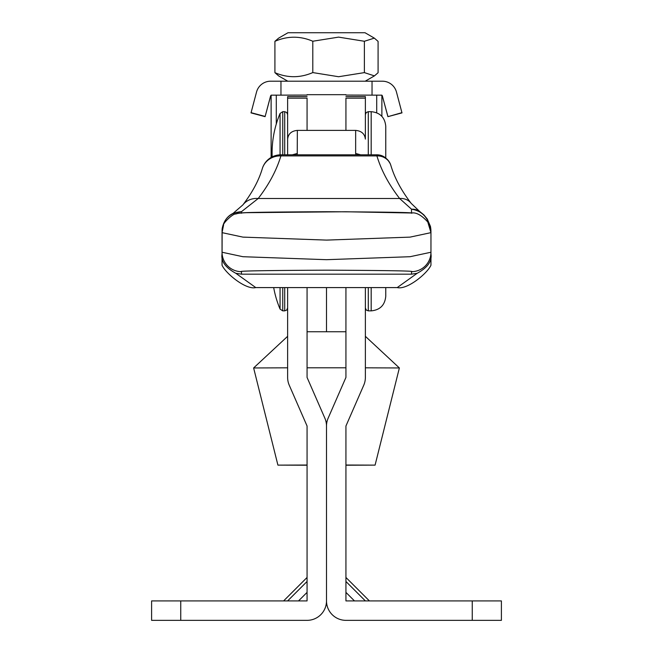 <?xml version="1.0" encoding="UTF-8"?>
<svg xmlns="http://www.w3.org/2000/svg" width="653" height="653" viewBox="0 0 653 653"><rect width="100%" height="100%" fill="white"/><g stroke="black" fill="none" stroke-linecap="round" stroke-linejoin="round"><path stroke-width="0.98" d="M345.935 95.069L381.883 95.167L381.883 116.356M307.065 95.069L271.117 95.167L271.117 157.455M345.935 94.677L307.065 94.677L345.935 94.677M345.935 287.589L345.935 377.434L328.124 418.214A19.435 19.435 0 0 0 326.5 425.993L326.5 600.915A19.435 19.435 0 0 0 345.935 620.35L472.25 620.35L472.25 600.915L345.935 600.915L345.935 426.017L363.745 385.229A19.435 19.435 0 0 0 365.37 377.458L365.37 287.589M472.25 600.915L501.398 600.915L501.398 620.35L472.25 620.35M355.648 620.35L345.935 620.35M354.473 600.915L345.935 592.377M307.065 287.589L307.065 377.434L324.876 418.214A19.435 19.435 0 0 1 326.5 425.993L326.5 600.915A19.435 19.435 0 0 1 307.065 620.35L180.75 620.35L180.75 600.915L151.602 600.915L151.602 620.35L180.75 620.35M180.75 600.915L307.065 600.915L307.065 426.017L289.255 385.229A19.435 19.435 0 0 1 287.63 377.458L287.63 287.589M297.352 620.35L307.065 620.35M298.527 600.915L307.065 592.377M345.935 130.388L345.935 98.154L365.37 98.154L365.37 139.105C364.749 133.849 361.509 130.943 355.648 130.388L297.352 130.388L297.237 154.81M355.763 154.81L355.648 153.463L360.75 154.81M287.63 154.81L287.63 139.105C288.251 133.849 291.491 130.943 297.352 130.388M287.63 147.643L287.63 98.154L307.065 98.154L307.065 130.388M287.63 98.154L287.63 96.62L307.065 96.62M345.935 96.62L365.37 96.62L365.37 98.154M292.25 154.81L297.352 153.463M255.772 287.589L397.228 287.589L417.169 273.289L411.521 274.17L411.521 271.672A19.435 19.435 180 0 0 430.956 252.246L430.956 232.648L410.068 237.121L326.5 240.1L242.932 237.121L222.044 232.648L222.044 252.246A19.435 19.435 -0 0 0 241.479 271.672L241.479 274.17L235.831 273.289L255.772 287.589C245.773 290.054 225.677 273.387 222.044 265.24L222.044 252.246L242.932 256.711L326.5 259.69L410.068 256.711L430.956 252.246L430.956 254.009L430.956 230.762C428.719 218.02 422.238 210.846 411.521 209.213L399.628 198.496C388.813 184.489 381.238 170.294 376.912 155.904L280.904 155.904A19.435 18.243 -163.2 0 0 262.302 168.637A19.435 18.243 -163.2 0 0 262.294 168.637A19.435 18.243 -163.2 0 0 262.253 168.792M411.521 212.992L411.521 209.213A14.578 13.68 -56.8 0 1 419.495 211.311L411.161 203.336A14.578 13.321 -37.7 0 0 399.628 198.496L258.213 198.496A19.435 17.77 -142.4 0 0 242.818 204.969C252.327 192.529 258.817 180.416 262.302 168.637A19.435 19.435 0 0 1 280.904 154.81L280.904 155.904C276.57 170.294 269.003 184.489 258.213 198.496L241.479 211.67C230.582 212.503 224.142 218.216 222.151 228.811L222.044 262.245M417.169 273.289C427.568 267.632 432.155 261.2 430.956 254.009L430.956 265.24C427.323 273.387 407.227 290.054 397.228 287.589M241.479 274.17L411.521 274.17M222.044 254.009C220.828 261.176 225.416 267.608 235.831 273.289M222.673 227.758A19.435 19.435 180 0 0 222.044 232.648L223.563 225.105C222.493 223.661 233.137 213.196 235.815 214.021C237.333 213.368 240.884 212.919 246.45 212.69L345.674 211.76L411.561 213C416.214 212.201 421.626 215.204 427.788 222.02L430.956 232.648A19.435 19.435 -0 0 0 430.327 227.758M411.161 203.336C401.309 190.513 394.551 177.885 390.869 165.462L390.869 165.462A14.578 13.689 -16.7 0 0 376.912 155.904L376.618 154.81L280.904 154.81M222.159 228.738A14.578 2.392 6 0 0 222.151 228.779C223.644 221.269 227.301 216.127 233.121 213.343L242.818 204.969A19.435 17.77 -142.4 0 0 242.72 205.099M233.129 213.343L241.479 211.67L241.479 212.992M419.495 211.311A14.578 13.68 -56.8 0 1 419.504 211.311L423.879 214.878L427.274 219.041L430.466 226.428L430.923 229.701M376.863 155.357A14.578 14.097 -22.3 0 1 390.347 163.985L390.869 165.462A14.578 13.689 -16.7 0 1 390.902 165.584M376.618 154.81C382.47 154.753 387.049 157.814 390.347 163.985A14.578 14.097 -22.3 0 1 390.347 163.993A14.578 14.097 -22.3 0 1 390.657 164.834M401.979 112.651L387.906 116.658L401.979 112.887L396.453 92A14.578 14.578 180 0 0 382.372 81.201L270.628 81.201A14.578 14.578 180 0 0 256.547 92L251.021 112.887L265.094 116.658L270.628 96.007L271.117 96.007M280.961 95.126L280.961 81.201M271.117 95.771L270.628 95.771L265.094 116.658M265.094 116.422L251.021 112.651M381.883 96.007L382.372 96.007L387.906 116.658M387.906 116.422L382.372 96.007M382.372 95.771L381.883 95.771M372.039 95.126L372.039 81.201M345.935 293.54L345.935 331.765L326.5 331.765L326.5 287.589L326.5 331.765L307.065 331.765L307.065 293.54M374.332 38.127L364.382 41.27L364.382 72.614L374.43 75.879L378.087 72.728L378.087 41.384L374.332 38.127L365.011 32.732L287.989 32.732L278.562 38.176M364.382 41.27L338.589 37.123L312.795 41.237C300.2 35.842 287.573 35.866 274.913 41.327L278.57 38.184M287.769 81.184L278.668 75.928L274.913 72.663C287.508 78.066 300.135 78.034 312.795 72.581L338.589 76.728L364.382 72.614M274.913 41.327L274.913 72.663M312.795 41.237L312.795 72.581M385.76 287.589L385.76 296.299C384.895 305.155 380.038 310.012 371.182 310.869C380.038 310.012 384.895 305.155 385.76 296.299M273.689 287.589A101.876 101.876 0 0 0 280.064 309.089L282.749 310.869L284.716 310.869L286.765 310.036L287.63 307.955M280.064 287.589L280.064 309.089L282.749 310.869L282.749 287.589M345.935 465.026L375.083 465.124L345.935 465.222M307.065 465.222L277.917 465.124L307.065 465.026M365.37 367.819L399.375 367.957L375.083 465.124M287.63 336.319L253.625 367.957L287.63 367.819M307.065 367.802L345.935 367.802M368.284 154.81L368.284 111.679L371.182 111.679C380.038 112.545 384.895 117.401 385.76 126.258L385.76 157.944M282.749 154.81L282.749 111.679L280.064 113.467L280.064 154.826L280.064 113.467A101.876 101.876 0 0 0 272.162 156.883M376.716 95.142L376.716 112.773M276.284 95.142L276.284 124.037M365.37 600.915L345.935 581.48M287.63 600.915L307.065 581.48M355.648 153.463L355.648 130.388M411.521 271.672C416.353 270.971 388.013 270.464 326.5 270.179C264.987 270.464 236.647 270.971 241.479 271.672M241.479 213.221C236.647 212.511 264.987 212.013 326.5 211.719C388.013 212.013 416.353 212.511 411.521 213.221M222.151 228.779A14.578 2.392 6 0 0 222.151 228.811L222.044 230.762M368.284 287.589L368.284 310.869L366.235 310.036L365.37 307.955M371.182 287.589L371.182 310.869L368.284 310.869M284.716 287.589L284.716 310.869M371.182 111.679L371.182 154.81M282.749 111.679L284.716 111.679L284.716 154.81M369.394 600.915L345.935 577.456M283.606 600.915L307.065 577.456M365.231 81.184L374.43 75.879M365.37 336.319L399.375 367.957M277.917 465.124L253.625 367.957M284.716 111.679L286.765 112.52L287.63 114.593M368.284 111.679L366.235 112.52L365.37 114.593"/></g></svg>

